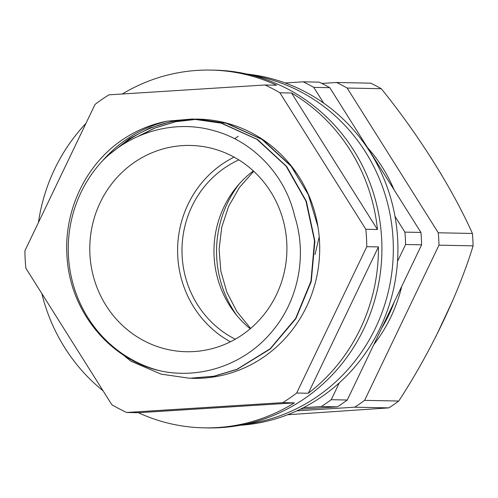 <?xml version="1.0" encoding="UTF-8"?>
<svg xmlns="http://www.w3.org/2000/svg" width="498" height="498" viewBox="0 0 498 498"><rect width="100%" height="100%" fill="white"/><g stroke="black" fill="none" stroke-linecap="round" stroke-linejoin="round"><path stroke-width="0.75" d="M250.201 328.786A98.579 94.19 91.1 0 1 214.121 256.906A98.579 94.19 91.1 0 1 253.345 170.907M238.847 159.895A98.579 94.19 -88.9 0 0 182.144 256.265A98.579 94.19 -88.9 0 0 235.28 339.206M160.599 370.923C200.04 379.401 243.173 364.972 270.184 333.685C297.798 302.84 307.789 256.302 294.654 216.169C285.379 175.016 253.034 141.233 214.177 130.744C175.421 119.452 131.702 131.484 102.737 160.599A125.683 120.093 -88.9 0 0 68.456 256.153A125.683 120.093 -88.9 0 0 160.599 370.923C109.566 359.824 69.795 310.845 67 256.296C63.931 213.349 83.191 169.706 116.52 144.015A129.629 123.859 91.1 0 1 166.961 121.188L192.253 119.01L221.193 123.143L256.943 139.353L286.157 166.257L305.99 201.223L314.531 240.833L310.964 281.202L295.669 318.384L270.165 348.743L236.98 369.298L213.86 376.214L189.632 378.262L161.066 374.135L130.874 361.162L104.879 340.122M391.901 306.843L392.368 306.849M234.683 138.768A136.135 130.078 91.1 0 1 238.243 136.303M89.945 254.795A103.161 98.573 -88.9 0 0 186.296 351.725A103.161 98.573 -88.9 0 0 286.748 242.377A103.161 98.573 -88.9 0 0 190.398 145.447A103.161 98.573 -88.9 0 0 89.945 254.795M234.097 157.125A103.161 98.573 -88.9 0 0 177.774 256.545A103.161 98.573 -88.9 0 0 230.425 341.79M192.433 119.01L221.865 123.236L257.578 139.54L286.717 166.525L306.401 201.385L314.904 241.175L311.244 281.532L295.856 318.676L270.277 348.961L237.042 369.429L214.059 376.251L189.806 378.268M110.575 153.508L129.256 138.73L149.985 127.942L171.947 121.381L197.308 119.109L226.254 123.249L262.004 139.452L291.212 166.357L308.293 194.637L317.954 226.733M195.141 119.09L226.926 123.336L262.633 139.639L291.778 166.625L297.399 174.331M137.218 136.788L154.386 128.16L175.34 121.742L197.308 119.215M197.488 119.215L199.841 119.184M200.022 119.184L200.389 119.19M193.977 378.349L192.334 378.293M323.675 103.092L313.771 87.368A184.341 176.136 -88.9 0 0 303.182 81.828L319.206 82.145A184.341 176.136 91.1 0 1 329.794 87.685L420.928 232.442A184.341 176.136 91.1 0 1 421.619 244.817L347.255 400.019A184.341 176.136 91.1 0 1 337.358 406.854L300.313 409.194M285.205 82.961L303.182 81.828M339.312 382.838L331.232 399.701A184.341 176.136 -88.9 0 1 321.335 406.536L303.357 407.669M395.007 216.393L404.905 232.124A184.341 176.136 -88.9 0 1 405.596 244.499L397.516 261.363M313.771 87.368L329.794 87.685M404.905 232.124L420.928 232.442M321.335 406.536L337.358 406.854M331.232 399.701L347.255 400.019M405.596 244.499L421.619 244.817M386.473 319.635L385.67 319.853M166.961 121.188C141.606 127.594 120.199 140.729 102.737 160.599M367.499 147.576A149.836 143.169 91.1 0 1 394.043 189.732M401.749 286.3A149.836 143.169 91.1 0 1 373.824 344.572M381.723 328.082A145.895 139.403 -88.9 0 0 394.298 301.85M287.539 414.753L388.838 407.874A184.341 176.136 -88.9 0 0 398.736 401.039C430.079 353.157 458.278 294.492 473.1 245.844A184.341 176.136 -88.9 0 0 472.409 233.462C452.514 188.817 418.158 134.099 381.275 88.712A184.341 176.136 -88.9 0 0 370.686 83.172L336.555 82.494L321.808 83.421M388.838 407.874L354.707 407.196A184.341 176.136 -88.9 0 0 364.611 400.361L438.968 245.165A184.341 176.136 -88.9 0 0 438.277 232.784L347.143 88.034A184.341 176.136 -88.9 0 0 336.555 82.494M398.736 401.039L364.611 400.361M296.789 410.856L354.707 407.196M473.1 245.844L438.968 245.165M472.409 233.462L438.277 232.784M381.275 88.712L347.143 88.034M245.34 424.228A176.255 168.411 -88.9 0 0 393.047 238.698A176.255 168.411 -88.9 0 0 252.281 75.347M239.968 425.298A176.255 168.411 -88.9 0 0 397.641 238.791A176.255 168.411 -88.9 0 0 246.952 74.065M366.509 237.963A178.913 170.951 -88.9 0 0 365.818 229.267L279.888 92.777A178.913 170.951 -88.9 0 0 264.992 84.984L108.944 94.832A178.913 170.951 -88.9 0 0 95.018 104.449L24.9 250.787A178.913 170.951 -88.9 0 0 25.186 259.508A178.913 170.951 -88.9 0 0 25.871 268.198L111.807 404.693A178.913 170.951 -88.9 0 0 126.704 412.487L282.752 402.639A178.913 170.951 -88.9 0 0 296.677 393.022L366.796 246.678A178.913 170.951 -88.9 0 0 366.509 237.963M282.752 402.639L294.38 402.87A178.913 170.951 91.1 0 1 203.919 427.844L207.405 427.913A178.913 170.951 -88.9 0 0 381.63 238.262A178.913 170.951 -88.9 0 0 214.52 70.156L211.034 70.087A178.913 170.951 91.1 0 1 276.62 85.214L264.992 84.984M38.446 222.519A178.913 170.951 91.1 0 1 85.961 123.355M122.334 93.985A178.913 170.951 91.1 0 1 211.034 70.087M291.517 93.008L377.447 229.503A178.913 170.951 91.1 0 0 291.517 93.008L279.888 92.777M377.447 229.503L365.818 229.267M191.624 378.293A129.629 123.859 -88.9 0 0 193.268 378.337A129.629 123.859 -88.9 0 0 319.498 240.926A129.629 123.859 -88.9 0 0 198.428 119.134A129.629 123.859 -88.9 0 0 198.048 119.122M200.495 119.19L200.128 119.19M199.947 119.19L197.594 119.221M197.42 119.221L175.657 121.724L154.897 128.042L138.095 136.39M197.868 119.122A129.629 123.859 -88.9 0 0 195.527 119.109M195.347 119.109A129.629 123.859 -88.9 0 0 119.676 146.667M378.424 246.908L308.306 393.252A178.913 170.951 91.1 0 0 378.424 246.908L366.796 246.678M308.306 393.252L296.677 393.022M203.919 427.844A178.913 170.951 91.1 0 1 138.332 412.718L126.704 412.487M103.092 390.849A178.913 170.951 91.1 0 1 41.838 293.559M294.38 402.87L138.332 412.718M236.78 315.427A107.562 102.775 91.1 0 1 239.395 183.725M192.253 119.01L192.614 119.016M197.314 119.109L197.669 119.115M189.626 378.262L189.987 378.268M250.625 328.425L236.967 311.686L226.895 292.332L220.857 271.198L219.108 249.199L221.728 227.281L228.607 206.402L239.438 187.466L253.75 171.281M435.551 337.246L452.75 300.531M442.392 176.211L430.365 156.689M319.206 236.843L315.047 254.484"/></g></svg>
